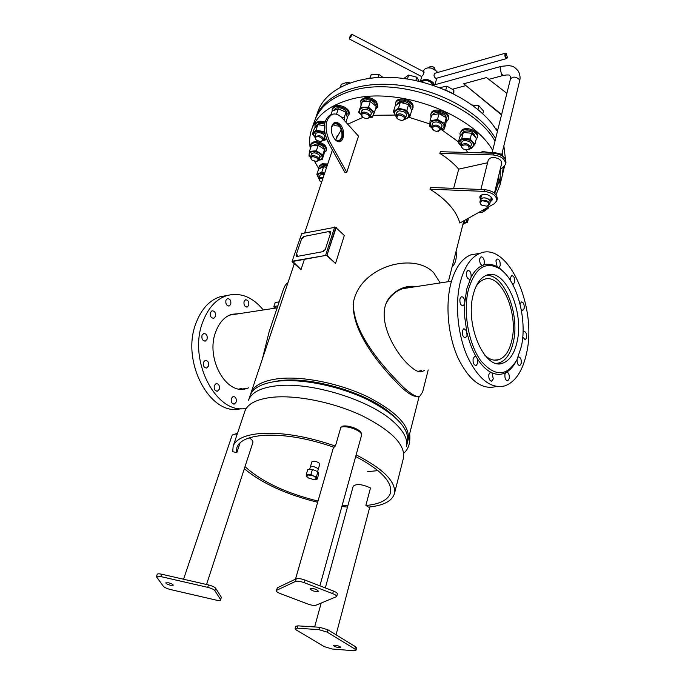 <?xml version="1.0" encoding="UTF-8"?>
<svg xmlns="http://www.w3.org/2000/svg" width="685" height="685" viewBox="0 0 685 685"><rect width="100%" height="100%" fill="white"/><g stroke="black" fill="none" stroke-linecap="round" stroke-linejoin="round"><path stroke-width="1.03" d="M407.532 442.09C409.57 428.639 396.084 414.425 367.091 399.449C339.238 386.057 302.582 378.574 278.384 381.108C262.312 383.001 252.868 387.881 250.068 395.75L248.552 400.263C251.344 392.454 260.779 387.624 276.868 385.783C310.553 381.699 368.915 399.578 392.916 421.275C403.653 430.779 408.14 439.256 406.359 446.706L407.532 442.09M289.001 380.603C317.746 379.721 359.325 391.957 383.009 408.269M288.274 380.132L289.156 380.603M285.311 380.269L285.979 380.637M421.027 370.653L417.893 371.347M386.828 302.171C390.972 295.029 396.683 290.397 403.97 288.274L412.087 287.229M250.539 394.551L250.881 393.31C253.698 385.415 263.134 380.509 279.197 378.591C303.386 376.014 340 383.472 367.802 396.872C396.761 411.856 410.212 426.104 408.166 439.599L407.789 440.832M275.233 381.494C305.75 374.601 367.186 391.829 391.614 414.219L394.098 416.48M405.794 287.811L408.851 287.726M318.85 168.801L314.586 161.36M310.348 148.765C309.089 142.06 309.517 135.621 311.632 129.465C316.564 115.765 328.817 105.952 348.382 100.01C394.209 85.317 471.194 112.477 492.703 150.366M311.632 129.465L314.715 120.646C319.69 106.86 331.925 96.945 351.431 90.917C397.12 76.009 473.686 103.067 495.007 141.101M373.248 115.303L395.065 115.063M408.662 117.203L429.846 123.934M441.714 129.79L458.436 141.872M465.843 149.818L467.821 152.498M335.462 139.86L341.199 129.893M347.732 124.208L362.75 117.435M500.315 169.049L500.033 184.916L496.051 194.703M503.218 167.328L502.216 175.831L500.033 184.916M239.27 388.969L241.505 388.515M288.591 380.124L289.532 380.603M232.258 314.723L230.169 314.843M210.423 312.497C209.893 316.179 211.006 318.097 213.763 318.26L215.364 316.547C215.878 312.865 214.765 310.956 212.007 310.802L210.423 312.497M241.06 388.635L239.887 389.046M248.732 387.796L246.549 388.532C226.153 395.767 205.123 357.878 215.835 331.549C219.328 322.429 224.603 316.675 231.684 314.295L239.502 313.61M244.083 301.409C243.603 304.953 244.656 306.811 247.234 306.991L248.715 305.356C249.186 301.82 248.133 299.953 245.555 299.782L244.083 301.409M225.947 300.261C225.451 303.883 226.538 305.784 229.218 305.947L230.742 304.294C231.239 300.672 230.143 298.78 227.463 298.617L225.947 300.261M202.032 335.256C201.484 338.955 202.597 340.882 205.38 341.044L207.058 339.255C207.606 335.564 206.485 333.638 203.702 333.484L202.032 335.256M203.454 362.228C202.888 365.893 203.984 367.811 206.724 367.982L208.488 366.115C209.036 362.451 207.94 360.533 205.2 360.37L203.454 362.228M214.328 385.492C213.771 389.097 214.825 390.998 217.47 391.186L219.277 389.26C219.825 385.664 218.772 383.771 216.118 383.591L214.328 385.492M231.342 398.439C230.811 401.958 231.813 403.825 234.364 404.03L236.154 402.095C236.685 398.576 235.674 396.709 233.123 396.512L231.342 398.439M246.352 408.277C216.229 415.521 187.202 359.445 203.051 321.231C208.317 307.779 216.152 299.268 226.547 295.68C240.135 292.015 252.397 296.776 263.331 309.971M241.146 408.568C210.68 417.764 180.052 361.149 196.338 322.25C201.63 308.858 209.482 300.373 219.902 296.793L227.257 295.458M230.742 314.62L231.975 314.723M475.972 286.604C478.25 282.991 480.896 280.619 483.927 279.489C500.726 272.142 518.716 312.617 511.832 340.368C509.435 350.866 505.136 357.296 498.92 359.668C494.279 361.115 489.587 359.634 484.826 355.224M485.237 275.807C503.047 271.491 520.335 313.422 513.348 341.986C510.77 353.332 506.112 360.293 499.382 362.853L496.556 363.418M523.04 332.105L523.854 331.386C525.943 331.711 526.859 333.852 526.611 337.791L525.309 339.803L522.741 337.131M500.17 265.703L498.928 267.552L497.147 266.808L495.906 260.857L497.13 259.024C499.416 259.35 500.427 261.576 500.17 265.703M521.362 346.524C527.501 319.467 516.969 280.362 500.127 269.068C485.828 260.531 475.244 267.415 468.386 289.729C462.88 311.829 468.497 343.913 480.75 360.627C494.87 377.084 506.943 376.75 516.978 359.625L521.362 346.524M504.049 272.399L498.928 267.552M497.147 266.808C492.532 264.187 487.994 263.605 483.541 265.052L482.283 265.54C477.916 267.484 474.183 271.371 471.092 277.202L466.708 289.207L464.593 303.866L463.197 305.801C460.697 305.501 459.609 303.172 459.943 298.831L461.365 296.793C463.103 296.622 464.242 298.146 464.772 301.366M473.189 294.867C464.764 325.555 485.254 371.107 502.944 363.11C509.751 360.507 514.452 353.443 517.055 341.909C524.504 311.512 504.888 267.201 486.53 275.242C480.356 277.716 475.904 284.258 473.189 294.867M510.582 280.756L510.53 277.485L511.746 275.635C513.93 275.969 514.906 278.153 514.658 282.177L513.433 284.044L512.44 283.933M520.086 304.174L521.388 301.931C523.503 302.256 524.436 304.405 524.196 308.37L522.946 310.288L521.242 309.5M518.108 357.159L518.494 356.945C520.609 357.27 521.525 359.411 521.259 363.384L519.889 365.49C517.911 365.285 516.969 363.281 517.055 359.471M509.212 378.608L507.765 380.8C505.59 380.483 504.648 378.3 504.948 374.258L505.599 372.691L506.797 372.024C508.749 372.837 509.554 375.037 509.212 378.608M493.286 378.891L491.779 381.125C489.51 380.817 488.533 378.591 488.859 374.447L490.349 372.229L492.01 372.828L493.286 378.891M477.71 363.273L476.186 365.49C473.806 365.191 472.787 362.913 473.121 358.666L474.645 356.465L476.272 356.962L477.402 358.82L477.71 363.273M467.059 335.556L465.56 337.705C463.094 337.414 462.032 335.102 462.384 330.778L463.873 328.646L466.665 330.846L467.059 335.556M470.244 278.923L469.713 279.257C467.247 278.949 466.168 276.637 466.476 272.322L467.821 270.387C470.244 270.661 471.34 272.93 471.092 277.202M482.283 265.54C480.245 264.453 479.414 262.149 479.791 258.647L481.058 256.789C483.447 257.106 484.5 259.384 484.218 263.614L483.541 265.052M478.01 253.647L470.843 254.846C461.681 258.536 455.003 268.16 450.798 283.727C445.25 305.501 448.093 335.736 457.828 357.587C468.951 380.243 481.521 389.936 495.555 386.674M526.534 353.28C537.451 307.574 508.176 241.12 480.125 253.296C471.032 256.986 464.404 266.653 460.251 282.297C454.78 304.183 457.657 334.588 467.375 356.585C478.464 379.379 490.974 389.14 504.913 385.869C515.454 381.887 522.664 371.022 526.534 353.28M464.593 303.866L464.747 317.292L466.665 330.846M467.23 333.407C469.345 342.363 472.359 350.215 476.272 356.962M477.402 358.82C481.469 365.182 485.879 369.626 490.657 372.169M492.01 372.828C496.788 374.875 501.317 374.832 505.599 372.691M506.797 372.024C510.231 369.9 513.193 366.578 515.677 362.04M296.973 380.851L296.973 380.192M376.536 403.611L376.168 404.159M505.547 164.331L505.958 162.636C505.89 157.439 501.728 154.305 493.491 153.234L440.327 151.71L439.864 153.38L493.072 154.938C501.317 156.009 505.479 159.134 505.547 164.331L503.055 167.431L500.281 169.075M487.566 162.765L458.719 169.135C453.753 163.415 447.468 158.166 439.864 153.38M494.33 203.693L459.832 223.045C456.441 210.86 446.483 199.566 429.966 189.18L484.047 191.372C492.438 192.519 496.702 195.636 496.83 200.705L494.33 203.693M429.966 189.18L430.445 187.442L484.483 189.599C492.875 190.747 497.13 193.864 497.25 198.941L496.83 200.705M480.57 199.215C479.072 196.938 479.834 195.362 482.856 194.497C488.79 193.076 495.563 199.489 490.323 201.518M480.733 198.556L480.279 196.535L482.505 194.574M490.751 196.526L491.83 199.266L490.486 200.859M492.181 199.232L490.4 201.193M480.647 198.89L479.988 196.347M480.896 189.462L488.174 160.316C489.638 157.49 492.806 156.839 497.67 158.363C500.598 159.733 501.917 161.429 501.634 163.467L494.459 193.119M458.719 169.135L453.633 188.366M336.13 227.848L344.315 235.477L335.522 263.468L326.831 255.616L336.258 227.446M327.276 255.531L335.522 263.468M335.813 227.531L326.831 255.616M292.058 261.413L301.725 233.594L292.058 261.413L292.272 261.927L292.837 261.447M334.571 227.386L301.725 233.594M292.452 261.148L326.043 255.377L292.795 261.456L301.023 269.556L304.397 259.332M330.136 232.181L329.322 233.011M297.607 254.931L296.819 255.77M324.416 249.931L323.594 250.778M303.464 237.464L302.676 238.286M325.709 255.051L334.708 226.966M300.715 269.274L292.272 261.927M341.764 137.531C342.483 132.89 341.395 128.72 338.51 125.021M334.357 123.309L337.696 124.31L338.784 125.312C341.627 128.908 342.637 132.933 341.806 137.377L338.998 141.059M334.785 139.235L335.633 139.997L339.717 140.853C343.742 137.077 343.613 131.845 339.349 125.158L337.14 123.488L334.897 123.154L331.583 126.982M340.094 124.456C346.781 131.255 343.082 146.359 336.087 140.485L335.042 139.517C331.96 135.698 330.846 131.374 331.686 126.537C333.441 121.682 336.241 120.988 340.094 124.456M358.495 136.127L342.226 118.12C338.733 114.404 335.282 113.188 331.874 114.481L330.179 114.952C323.251 120.303 322.524 129.328 327.995 142.035L345.086 172.731L346.781 172.329L358.495 136.127M330.179 114.952L331.874 114.481C324.955 119.841 324.228 128.874 329.699 141.598L346.781 172.329M456.107 251.181C456.844 258.519 455.534 263.674 452.168 266.636M440.198 282.931L433.836 272.913C414.356 251.558 360.053 266.14 353.417 302.427C352.141 332.747 384.002 367.896 403.499 387.342C411.531 394.534 416.925 397.548 419.674 396.367L422.611 392.034L428.202 369.943M353.272 304.457C352.398 333.955 382.316 368.444 401.573 387.522C408.577 393.781 413.526 396.692 416.411 396.264M413.749 286.981C407.087 286.356 400.751 288.162 394.74 292.384M419.1 371.698L421.703 370.585M416.394 286.57C407.361 285.243 399.158 288.077 391.769 295.072C372.811 312.942 393.199 351.242 409.39 365.516L409.99 366.064C414.973 370.551 418.955 372.443 421.943 371.741L424.546 370.302M262.321 359.188L269.188 331.583L282.708 291.382C284.138 286.75 285.885 283.838 287.957 282.674M271.217 332.619L284.857 291.921M285.337 380.663L284.746 380.303M318.191 469.567L317.968 468.711C314.894 466.562 312.343 466.04 310.305 467.153L310.279 467.247M315.742 476.58L315.091 476.726M310.296 467.153C312.334 466.04 314.894 466.553 317.977 468.711L318.217 469.482L319.784 464.147L319.535 463.368C316.47 461.202 313.918 460.688 311.88 461.818L309.594 469.567M403.996 452.965C408.594 449.043 410.486 442.613 409.673 433.665M497.421 131.392L492.652 124.524C473.609 99.822 432.714 79.991 394.286 77.568C355.806 75.085 325.324 89.769 317.96 111.398L315.194 119.361M495.683 138.396L490.88 131.546C471.734 106.894 430.659 87.046 392.094 84.546C353.486 81.977 322.952 96.551 315.622 118.068M502.507 174.495L504.511 166.258M505.479 159.365L503.86 145.845M502.85 173.168L503.783 166.934M502.901 155.752L502.165 152.798M489.595 200.011C485.733 197.229 482.677 197.126 480.45 199.695L482.848 197.914C487.326 197.768 489.784 199.129 490.212 201.998L489.595 200.011M506.874 93.34L486.521 77.559L463.702 83.784L501.617 114.506M465.166 84.966L501.514 114.934M491.402 152.686L493.714 152.378L500.384 153.937L502.31 155.221M504.365 157.756L500.504 154.048L493.551 152.43L489.955 153.132M433.28 85.18L430.351 81.823C426.832 80.111 423.921 80.145 421.626 81.926M480.913 204.498L479.86 202.049L482.257 200.277C486.752 200.131 489.21 201.493 489.638 204.361L487.566 206.074M486.958 206.228C490.52 203.419 488.996 201.613 482.368 200.791C479.628 201.732 479.414 203.188 481.718 205.149L486.958 206.228M480.767 195.619L481.195 196.698M490.94 199.001L491.813 198.23M481.521 195.011L481.478 195.55M491.213 197.845L491.436 197.348M434.941 69.639L434.547 67.858C432.166 65.966 430.257 65.914 428.819 67.712L428.784 67.832M431.139 66.368L433.751 67.139M428.382 67.858L431.755 68.166L435.266 69.879M437.484 72.524L436.73 71.283L431.73 68.2C427.466 67.344 424.726 68.243 423.518 70.897L423.33 71.523M424.058 72.55L423.107 74.853M420.427 81.626C424.22 78.364 428.536 78.766 433.365 82.842L434.393 84.871M433.982 84.983L433.023 83.159C428.656 79.383 424.589 78.903 420.838 81.729M505.992 53.421C504.828 55.023 505.136 56.59 506.9 58.114L507.517 57.566L505.992 53.421M507.431 57.745L506.669 58.533C504.794 57.095 504.365 55.322 505.402 53.216L506.378 53.533M436.208 78.321L435.908 78.407C433.947 77.071 433.528 75.384 434.641 73.329L434.889 73.269M350.172 36.159L349.29 38.54L350.557 36.862L351.379 34.404L350.172 36.159M351.739 34.276L350.874 37.059L349.307 38.591M423.989 71.865L423.193 74.691L421.6 76.54L349.496 39.071M330.846 231.787L329.75 231.35L303.678 236.522L301.751 238.329L296.091 255.18L296.151 256.216L296.999 256.464L323.226 251.592L325.221 249.742L330.735 232.6M296.999 256.464L323.226 251.592M297.179 256.635L296.331 256.378M324.407 250.188L323.457 250.367L324.407 250.188M330.119 232.429L329.177 232.617L330.119 232.429M297.59 255.197L296.673 255.368L297.59 255.197M303.446 237.704L302.53 237.883L303.446 237.704M347.877 505.658L342.217 505.188M318.003 501.069C285.893 493.131 261.559 481.649 245.016 466.631M236.462 452.451L236.882 447.579C239.365 440.643 248.398 436.559 263.982 435.317C284.643 434.299 308.002 438.297 334.049 447.314M232.737 451.698L233.14 446.26L244.853 411.3C247.602 403.619 257.038 398.918 273.169 397.206C297.47 394.92 334.391 402.549 362.502 415.906C391.777 430.814 405.434 444.839 403.491 457.982L394.397 493.722C392.025 501.18 383.317 505.65 368.29 507.123M233.14 446.26C235.734 439.017 245.17 434.735 261.447 433.417C283.196 432.312 307.805 436.525 335.273 446.055M356.149 454.84C383.643 469.079 396.392 482.043 394.397 493.722M347.483 507.08L341.841 506.54M317.652 502.276C286.433 494.544 261.987 483.37 244.322 468.754M355.686 456.527C380.843 469.859 392.454 481.949 390.536 492.798C388.318 499.81 380.192 504.04 366.158 505.504M377.992 470.629L367.417 471.648M240.135 442.733L236.864 452.562L232.438 451.663L232.652 451.021M237.215 434.11C234.21 433.99 232.455 434.547 231.95 435.771L183.563 579.227M206.536 584.493L252.885 442.51C253.219 441.149 252.003 439.599 249.237 437.861M368.453 507.106L365.876 505.333L370.499 487.951C362.031 484.115 356.26 483.55 353.186 486.273L325.332 587.901M319.904 585.812L361.5 435.523C363.298 431.319 346.995 424.794 340.847 427.294L335.47 445.986L333.595 447.151M170.454 585.264C167.585 584.476 166.044 583.671 165.821 582.849L168.647 582.807C171.515 583.594 173.057 584.399 173.279 585.221L170.454 585.264M161.677 574.21L160.855 576.59C158.244 576.034 156.762 576.059 156.385 576.667L157.216 574.304C157.584 573.688 159.074 573.662 161.677 574.21L208.48 584.939C212.144 585.88 214.525 586.985 215.638 588.252L221.315 597.192L220.664 600.017L221.315 597.192M156.385 576.667L163.398 586.334C164.606 587.559 166.969 588.629 170.471 589.537L216.006 600.077C218.729 600.668 220.279 600.642 220.664 600.017M160.855 576.59L207.701 587.345L208.48 584.939M215.638 588.252L214.867 590.658L220.561 599.555M214.867 590.658C213.754 589.391 211.365 588.287 207.701 587.345M340.077 646.683L340.779 647.462C339.486 648.027 337.311 647.616 334.254 646.229L333.544 645.441C334.845 644.876 337.02 645.296 340.077 646.683M295.098 628.667L295.757 626.321L297.949 625.842L297.29 628.188L295.098 628.667L296.331 630.02L324.262 646.623L332.165 649.003L353.588 650.716L355.977 650.253L354.899 649.038L355.498 646.7L356.568 647.916L355.977 650.253M297.949 625.842L319.561 627.272L327.841 629.763L355.498 646.7M327.841 629.763L327.199 632.152L354.899 649.038M327.199 632.152L318.919 629.652L319.561 627.272M297.29 628.188L318.919 629.652M310.373 588.535C314.09 588.415 316.761 589.305 318.388 591.198L318.08 591.489C314.355 591.6 311.684 590.71 310.074 588.826L310.373 588.535M333.407 591.018C336.112 592.114 337.431 593.09 337.371 593.946L336.669 596.567C336.729 595.71 335.402 594.743 332.696 593.647L333.407 591.018L304.868 580.024L304.114 582.652L332.696 593.647M276.278 590.675L277.416 587.747L276.278 590.675C276.226 591.515 277.579 592.491 280.336 593.587L307.728 603.999C311.401 605.283 314.15 605.694 315.973 605.232L336.669 596.567M277.416 587.747L296.237 578.808C298.103 578.251 300.972 578.654 304.868 580.024M304.114 582.652C300.218 581.282 297.341 580.88 295.483 581.437L296.237 578.808M276.671 590.282L295.483 581.437M237.472 433.322L232.926 434.727M361.269 433.879C361.988 429.915 347.826 424.366 341.986 426.344L341.789 427.046M382.804 77.302L379.062 74.451L371.227 74.537L369.814 78.244L375.354 77.67M360.995 105.165L360.867 100.575C364.685 96.097 369.9 96.405 376.493 101.474L377.872 106.218L375.243 109.763M360.507 101.654C364.334 97.184 369.54 97.484 376.142 102.562L377.529 107.297M365.55 101.234L366.064 101.063M360.807 114.198C358.837 111.758 359.017 109.814 361.329 108.367C367.288 105.036 377.914 113.898 371.45 116.75L369.977 117.238M360.789 114.361L358.632 112.203L360.515 107.228L368.47 107.228L374.464 112.22L372.486 117.152L369.857 117.418M361.517 111.878L362.836 109.617L365.516 109.18L369.104 110.371C371.279 111.938 371.835 113.462 370.756 114.934M374.464 112.22L376.279 106.509L370.311 101.517L362.382 101.534L358.632 112.203M362.382 101.534L360.515 107.228M370.311 101.517L368.47 107.228M375.868 106.055L374.738 103.101C372.392 100.626 369.455 99.53 365.918 99.796L366.081 101.217M362.682 101.491L364.531 100.147L364.583 101.286M378.077 77.482L379.062 74.451M370.037 78.15L371.227 74.537M368.033 114.6C362.528 112.468 360.721 113.376 362.596 117.315L366.167 118.676C369.421 118.325 370.046 116.972 368.033 114.6M362.074 116.81L360.884 113.813C362.553 111.586 365.173 111.561 368.761 113.736L370.131 116.878L367.417 118.582M410.863 108.333L410.949 106.56C410.015 103.88 407.618 102.151 403.756 101.371L404.022 103.024M402.429 102.681L402.086 101.269L402.292 102.664M402.086 101.269C399.483 101.406 397.874 102.313 397.249 103.992L397.146 104.317M446.243 119.25L446.303 119.044C446.688 116.724 445.25 114.78 441.988 113.222L441.457 114.66M442.219 115.054L441.988 113.222M432.714 114.772C434.025 112.64 436.568 111.946 440.335 112.682L440.592 114.249M475.501 137.197L473.558 133.155L473.635 135.013M472.393 133.849L472.23 132.273C468.78 130.638 465.749 130.552 463.146 132.008L461.639 134.346M497.61 180.104L497.627 181.225M327.062 165.993L322.986 165.787L320.366 168.022M324.502 150.631L324.596 150.34C324.699 147.052 322.121 144.903 316.872 143.893L312.18 145.742M323.431 152.866L324.159 150.726M324.536 124.199L323.945 123.985C320.323 122.992 317.874 123.446 316.59 125.364L316.393 126.066M346.867 115.148L347.021 114.678C347.475 112.837 346.499 111.09 344.084 109.429C340.787 107.571 337.851 107.254 335.256 108.478L335.222 109.626M333.843 110.174L334.383 109.206L334.254 110.002M395.442 105.695L395.776 102.322C397.103 96.362 411.788 98.965 413.064 105.413L413.064 107.622L411.728 110.362M395.442 103.409C396.769 97.458 411.454 100.07 412.738 106.509L412.738 108.718M402.369 102.442L403.944 102.536M430.985 113.796L431.113 113.367C433.074 106.406 450.833 111.595 448.444 118.428L448.033 119.849L446.072 122.058M430.993 117.546L430.796 114.463C432.757 107.511 450.524 112.7 448.144 119.532M440.532 113.873L441.56 114.258M460.277 136.144L459.952 133.361L461.836 130.056C466.742 125.954 479.449 131.315 477.582 136.675L476.066 139.723M459.952 133.361L461.544 131.152C466.451 127.05 479.166 132.419 477.299 137.779M472.385 133.763L473.181 134.56M479.765 152.841L482.617 151.539L491.231 152.721M481.427 152.892L489.261 153.115M498.055 178.263L499.571 182.278L497.661 184.625M498.32 177.184L499.836 181.2L499.571 182.278M318.876 168.895L319.219 166.027L322.19 163.749L327.721 164.015M318.876 167.046L321.847 164.768L327.379 165.042M310.647 147.9L310.81 144.295C311.581 142.48 313.524 141.615 316.624 141.701C323.371 142.908 326.702 145.631 326.608 149.878L324.21 152.952M310.451 145.331C311.221 143.516 313.165 142.651 316.273 142.737C323.02 143.944 326.351 146.667 326.265 150.905M314.954 127.727L315.143 123.968C316.521 121.322 319.604 120.594 324.373 121.802L324.99 122.007M331.437 127.941L331.352 129.705M314.775 125.012C316.153 122.367 319.236 121.647 324.014 122.855L324.733 123.103M332.037 111.415L332.499 108.393C334.862 104.822 339.101 104.505 345.223 107.434C348.408 109.557 349.71 111.809 349.127 114.207L347.252 117.186M332.131 109.463C334.494 105.892 338.741 105.576 344.863 108.504C348.048 110.627 349.35 112.879 348.768 115.268M406.856 78.938L414.271 80.256M445.319 89.966L452.031 93.049M478.335 109.9L482.214 113.29M340.967 86.815L341.592 86.498M395.973 116.056C393.455 112.597 394.423 110.379 398.893 109.394C406.59 108.393 412.653 117.572 405.272 118.907M395.99 116.501L393.413 111.664L398.507 108.127L406.847 110.362L410.015 116.099L404.707 119.55M396.649 113.667C396.555 112.083 397.574 111.141 399.697 110.833L404.124 111.826C406.488 113.376 407.121 114.952 406.034 116.544M410.015 116.099L411.736 110.336L408.594 104.582L400.271 102.365L395.185 105.918L393.413 111.664M400.271 102.365L398.507 108.127M408.594 104.582L406.847 110.362M432.946 129.859L431.507 127.299C428.682 122.735 430.617 120.534 437.313 120.663C444.856 123.651 446.038 126.725 440.875 129.885M431.524 127.607L429.846 126.391L430.034 120.894L437.45 119.43L444.642 123.523L444.36 129.011L440.815 129.987M444.36 129.011L445.969 123.231L446.26 117.717L439.094 113.624L431.696 115.106L430.034 120.894M439.094 113.624L437.45 119.43M446.26 117.717L444.642 123.523M432.141 124.876C432.184 122.658 433.879 121.724 437.253 122.05C441.294 123.274 442.741 125.09 441.594 127.513M460.945 145.768C458.222 140.219 461.073 138.336 469.499 140.108C474.499 143.319 474.765 145.999 470.295 148.157M460.945 145.905L458.248 142.6L461.784 138.25L470.158 139.055L474.893 144.227L471.28 148.534L467.821 149.673M461.527 143.43C461.416 141.624 462.683 140.639 465.338 140.485L469.071 141.435C471.306 142.84 471.931 144.304 470.938 145.828M474.893 144.227L476.4 138.439L471.674 133.258L463.334 132.462L459.789 136.837L458.248 142.6M463.334 132.462L461.784 138.25M471.674 133.258L470.158 139.055M495.7 188.007L494.853 191.5M495.931 187.031L496.959 187.536L495.341 192.108L494.673 192.237M496.959 187.536L498.329 181.868L497.387 181.02M487.035 207.786L484.175 210.843M487.626 207.452L488.328 208.163L484.004 211.365M488.645 206.887L488.328 208.163M466.502 219.303L466.305 222.231L464.122 223.37M466.93 219.063L467.461 222.351L464.105 223.438M464.995 220.15L464.61 221.443M468.506 218.181L467.461 222.351M318.996 178.477C316.598 174.478 318.439 172.834 324.519 173.562M318.919 178.828L316.838 174.401L321.813 172.089L324.579 173.373M326.574 167.423L323.628 166.703L318.662 169.032L316.838 174.401M323.628 166.703L321.813 172.089M319.638 176.584C319.698 174.786 321.205 174.136 324.168 174.624M310.493 157.028L309.911 156.308C305.904 150.828 318.14 149.809 321.539 155.384C322.849 157.824 322.027 159.382 319.073 160.059M310.442 157.259L308.978 156.043L309.44 151.368L316.342 150.803L322.729 154.947L322.181 159.605L319.039 160.136M323.012 154.108L324.022 154.168L324.579 149.493L318.217 145.34L311.332 145.922L309.44 151.368M324.21 150.58L323.38 153.02M318.217 145.34L316.342 150.803M324.579 149.493L322.729 154.947M311.17 155.058C312.754 152.001 315.631 152.156 319.809 155.521L319.749 158.081M324.022 154.168L322.181 159.605M314.809 137.034L313.55 134.525C315.031 130.458 318.825 130.219 324.947 133.815M314.783 137.128L312.463 133.952L315.939 130.193L323.834 131.64L324.801 133.113M324.365 125.663L317.866 124.661L314.381 128.438L312.463 133.952M326.402 138.644L323.603 140.16M315.52 134.945L315.52 134.894C314.894 130.903 324.741 132.71 324.861 136.615L324.322 138.07M326.471 138.824L324.63 140.562L323.397 140.494M317.866 124.661L315.939 130.193M324.382 130.056L323.834 131.64M341.524 117.383L344.298 120.414M340.865 116.767L344.084 117.871L344.632 120.791M345.882 122.17L347.346 117.777L345.968 112.237L338.356 108.804L332.191 110.961L330.923 114.678M345.968 112.237L344.084 117.871M338.356 108.804L336.506 114.241M419.186 81.327L416.84 77.225L408.637 75.042L403.808 78.501M415.829 80.573L416.84 77.225M407.464 78.869L408.637 75.042M404.27 117.332C399.826 114.052 397.36 114.284 396.863 118.025L398.405 119.515L401.333 120.406C404.004 120.295 404.981 119.267 404.27 117.332M397.36 118.685L396.332 117.486L396.05 115.611C398.653 112.948 401.693 113.299 405.177 116.647L405.451 118.488L402.66 120.303M453.753 93.905L453.915 90.223L446.877 86.13L439.676 87.663M452.999 93.528L453.915 90.223M445.772 90.035L446.877 86.13M440.155 129.508C437.621 125.655 434.941 125.167 432.115 128.052L434.007 130.655L436.97 131.486L440.155 129.508M431.507 127.299L431.584 126.828C435.352 123.916 438.528 124.653 441.114 129.037L438.297 131.349M482.779 113.804L483.507 110.996L478.883 105.773L472.025 104.993M477.899 109.531L478.883 105.773M469.156 148.868C468.951 145.117 466.545 144.03 461.938 145.58C461.176 146.77 461.639 147.917 463.343 149.022L466.588 149.852L469.156 148.868M462.358 148.277L461.005 145.4L461.39 144.655C465.971 142.677 468.985 143.73 470.424 147.806L470.021 148.577M495.666 128.677L497.798 129.859M497.884 129.551L495.606 128.583M478.824 212.393L481.298 212.59C483.139 212.204 483.721 211.348 483.062 210.012M483.97 209.507L484.192 210.809L482.18 212.367M462.914 224.415L463.24 223.139M463.599 221.726L464.105 223.413L462.846 224.663M322.926 178.323L320.315 178.468L319.484 179.29L319.912 180.926L321.625 182.219M319.784 180.754L318.987 178.511L319.981 177.501L323.243 177.364M312.976 156.66C310.682 157.148 310.356 158.286 311.992 160.084L316.213 161.497C319.364 159.562 318.285 157.944 312.976 156.66M311.358 159.399L310.502 156.985L312.857 155.606C316.872 155.94 318.953 157.404 319.09 160.007L316.95 161.369M318.816 136.58C315.228 136.529 314.458 137.754 316.513 140.237L320.306 141.581C323.919 140.314 323.423 138.644 318.816 136.58M315.794 139.5L314.852 136.88L318.97 135.51C322.284 136.435 323.842 137.933 323.662 140.005L321.316 141.461M349.838 82.953L347.406 82.14L341.293 84.375L340.351 87.141M346.721 84.152L347.406 82.14M333.175 124.053L335.333 125.775L339.323 126.066M339.375 126.143L338.81 126.228M278.898 301.88L275.207 302.547L273.872 306.495L277.836 305.887M274.411 308.276L273.872 306.495M307.068 477.008L306.537 476.238L308.473 474.936L313.584 475.981L316.718 478.327L313.781 479.577L308.567 478.044L306.537 476.238L306.255 474.594L310.956 474.414L313.584 475.981L316.461 476.683L317.232 479.098L315.263 479.569M317.232 479.098L318.671 474.148L317.917 471.717L312.428 469.456L310.956 474.414M317.917 471.717L316.461 476.683M312.428 469.456L307.728 469.645L306.255 474.594M493.491 153.234L493.072 154.938M484.483 189.599L484.047 191.372M329.699 141.598L327.995 142.035M501.36 66.317L509.015 65.606C511.635 66.445 512.945 64.964 518.331 71.12C520.12 74.785 520.523 78.193 519.538 81.352L519.024 79.237C515.454 76.403 512.577 76.412 510.376 79.272L492.164 152.549M432.997 85.257L501.06 66.402L500.093 67.841L501.463 74.288L503.586 75.35C507.551 74.776 509.614 74.836 509.786 75.547M463.831 220.801L448.341 281.689M419.126 396.521L408.166 439.599M337.251 135.561L335.744 140.082M332.422 149.981L304.602 233.011M294.285 263.793L250.881 393.31M229.458 315.151L277.168 307.856M213.763 318.26L213.181 318.345M246.549 388.532L240.692 389.114M247.234 306.991L246.72 307.077M229.218 305.947L228.679 306.032M205.38 341.044L204.755 341.13M206.724 367.982L206.082 368.059M217.47 391.186L216.837 391.246M234.364 404.03L233.748 404.082M226.547 295.68L219.902 296.793M498.92 359.668L494.21 360.139M451.483 281.21L402.789 288.65M524.864 339.846L525.309 339.803M500.127 269.068L499.202 268.126M497.789 363.624L502.944 363.11M512.996 284.104L513.433 284.044M522.518 310.348L522.946 310.288M519.418 365.533L519.889 365.49M507.26 380.843L507.765 380.8M491.239 381.177L491.779 381.125M475.621 365.55L476.186 365.49M464.987 337.774L465.56 337.705M462.64 305.878L463.197 305.801M469.199 279.334L469.713 279.257M470.843 254.846L480.125 253.296M339.717 140.853L339.152 140.999M335.633 139.997L336.087 140.485M419.58 371.612L421.943 371.741M269.188 331.583L282.708 291.382M318.217 469.482L317.6 471.588M275.036 308.181L275.695 306.212M481.632 194.951L479.86 202.049M452.545 89.196L465.466 85.694M488.833 79.349L503.287 75.427M519.538 81.352L501.694 154.742M491.368 197.246L489.638 204.361M510.471 76.48L510.376 79.272M420.325 81.601L421.832 76.532M434.906 84.726L436.816 78.159M505.402 53.216L434.641 73.329M506.729 58.525L436.148 78.347M351.859 34.276L424.058 71.899M351.379 34.404L351.816 34.25M336.061 634.798L369.806 506.969M314.629 626.946L321.154 603.125M295.492 579.167L333.552 447.134M360.884 113.813L362.074 110.174M370.131 116.878L371.296 113.239M324.074 151.89L324.27 151.308M431.045 113.582L430.728 114.678M396.05 115.611L397.18 111.92M405.451 118.488L406.565 114.797M431.584 126.828L432.637 123.12M441.046 129.465L442.082 125.757M470.424 147.806L471.391 144.107M461.005 145.4L461.99 141.709M484.192 210.809L484.595 209.156M464.105 223.413L464.927 220.185M318.987 178.511L320.109 175.18M310.502 156.985L311.684 153.586M319.09 160.007L320.255 156.608M314.852 136.88L316.059 133.404M323.662 140.005L324.844 136.529"/></g></svg>
